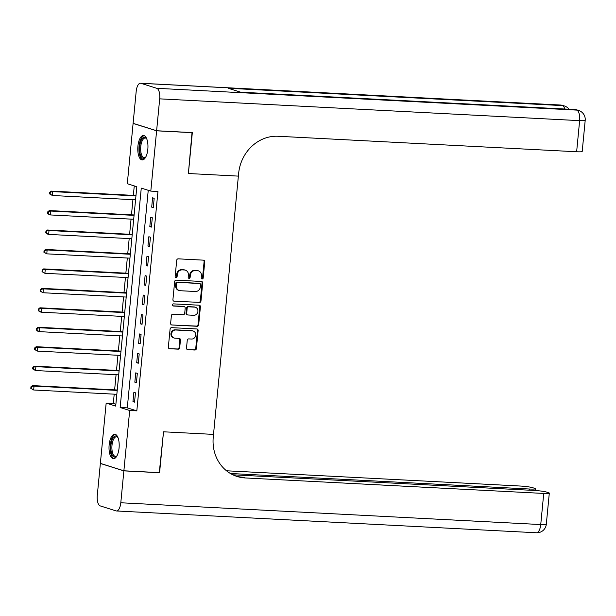 <?xml version="1.0" encoding="UTF-8"?>
<svg xmlns="http://www.w3.org/2000/svg" width="616" height="616" viewBox="0 0 616 616"><rect width="100%" height="100%" fill="white"/><g stroke="black" fill="none" stroke-linecap="round" stroke-linejoin="round"><path stroke-width="0.92" d="M202.102 279.002A1.078 0.978 107.5 0 0 203.188 277.985L204.751 261.754A1.54 1.394 107.5 0 0 203.496 260.152L178.255 258.843A1.54 1.394 107.5 0 0 176.707 260.298L175.144 276.53A1.078 0.978 107.5 0 0 176.022 277.647A1.078 0.978 107.5 0 0 177.108 276.63L177.308 274.528A4.936 4.466 107.5 0 1 182.267 269.877L184.369 269.985A4.936 4.466 107.5 0 1 185.385 270.162A4.936 4.466 107.5 0 1 188.388 275.106L188.18 277.2A1.078 0.978 107.5 0 0 189.066 278.324A1.078 0.978 107.5 0 0 190.144 277.308L190.352 275.206A4.936 4.466 107.5 0 1 195.303 270.555L197.413 270.663A4.936 4.466 107.5 0 1 198.421 270.84A4.936 4.466 107.5 0 1 201.424 275.783L201.224 277.878A1.078 0.978 107.5 0 0 202.102 279.002M201.578 278.802A1.078 0.978 107.5 0 0 202.549 277.785L204.112 261.554A1.54 1.394 107.5 0 0 203.48 260.152M175.506 277.446A1.078 0.978 107.5 0 0 176.469 276.43L176.677 274.328L177.308 274.528M188.542 278.124A1.078 0.978 107.5 0 0 189.512 277.108L189.713 275.005L190.352 275.206M109.148 444.906A12.251 5.059 93 0 1 114.738 434.242A12.251 5.059 93 0 1 119.065 448.032A12.251 5.059 93 0 1 113.467 458.704A12.251 5.059 93 0 1 109.148 444.906M137.915 146.177A12.251 5.059 93 0 1 143.505 135.505A12.251 5.059 93 0 1 147.825 149.295A12.251 5.059 93 0 1 142.234 159.968A12.251 5.059 93 0 1 137.915 146.177M186.502 348.063A1.54 1.394 107.5 0 0 187.757 349.665L194.841 350.034A1.54 1.394 107.5 0 0 196.389 348.579L198.121 330.553A1.54 1.394 107.5 0 0 196.866 328.959L171.633 327.65A1.54 1.394 107.5 0 0 170.085 329.106L168.345 347.124A1.54 1.394 107.5 0 0 169.6 348.725L178.155 349.164A1.54 1.394 107.5 0 0 179.703 347.709L180.45 340.001A1.54 1.394 107.5 0 0 179.194 338.4L174.952 338.176A4.127 3.734 107.5 0 1 174.105 338.03A4.127 3.734 107.5 0 1 171.664 333.433A4.127 3.734 107.5 0 1 175.737 330.007L192.354 330.869A4.127 3.734 107.5 0 1 193.201 331.023A4.127 3.734 107.5 0 1 195.642 335.62A4.127 3.734 107.5 0 1 191.561 339.039L188.796 338.9A1.54 1.394 107.5 0 0 187.249 340.355L186.502 348.063M159.282 472.626L163.517 431.801L159.583 472.641L123.878 470.793L100.362 463.386L106.168 403.095L115.7 406.098L136.829 186.71L127.296 183.707L133.102 123.416L156.61 130.823L150.804 191.114L141.272 188.111L120.151 407.499L129.683 410.502L123.878 470.793M192.023 132.586L188.388 173.519L238.377 176.114L213.513 434.395L163.517 431.801L213.513 434.395L213.244 437.198A39.262 35.551 107.5 0 0 237.152 476.499A39.262 35.551 107.5 0 0 245.207 477.947L543.736 493.439A9.425 0.916 5.5 0 0 549.303 493.139A9.425 0.916 5.5 0 0 548.494 492.685L546.623 492.092A9.425 0.916 5.5 0 0 534.234 490.444L232.879 474.805M192.323 132.679L156.61 130.823M148.24 190.305L127.289 407.869L136.821 410.872L157.95 191.491L150.804 191.114M136.821 410.872L129.683 410.502M199.415 302.533A1.54 1.394 107.5 0 0 200.962 301.078L202.695 283.06A1.54 1.394 107.5 0 0 201.44 281.458L176.207 280.149A1.54 1.394 107.5 0 0 174.659 281.604L172.919 299.63A1.54 1.394 107.5 0 0 174.174 301.224L198.775 302.333A1.54 1.394 107.5 0 0 200.323 300.877L202.063 282.86A1.54 1.394 107.5 0 0 201.424 281.458M200.408 306.806L198.675 324.832A1.54 1.394 107.5 0 1 197.128 326.288L171.887 324.978A1.54 1.394 107.5 0 1 170.632 323.377L171.379 315.661A1.54 1.394 107.5 0 1 172.927 314.206L183.16 314.738A1.54 1.394 107.5 0 0 184.708 313.282L185.2 308.169A1.54 1.394 107.5 0 0 183.945 306.568L173.288 306.013A1.078 0.978 107.5 0 1 172.434 304.774A1.078 0.978 107.5 0 1 173.496 303.88L199.153 305.205A1.54 1.394 107.5 0 1 200.408 306.806L199.776 306.606L198.036 324.632L198.675 324.832M152.591 197.813L151.69 207.153L153.284 207.654L154.177 198.314L152.591 197.813M150.72 217.263L149.819 226.603L151.405 227.104L152.306 217.764L150.72 217.263M148.849 236.713L147.948 246.046L149.534 246.546L150.435 237.214L148.849 236.713M146.97 256.164L146.077 265.496L147.663 265.996L148.564 256.664L146.97 256.164M145.099 275.614L144.198 284.946L145.792 285.447L146.685 276.114L145.099 275.614M143.228 295.056L142.327 304.396L143.921 304.897L144.814 295.557L143.228 295.056M141.357 314.507L140.456 323.847L142.042 324.347L142.943 315.007L141.357 314.507M139.486 333.957L138.585 343.297L140.171 343.797L141.072 334.457L139.486 333.957M137.607 353.407L136.714 362.739L138.3 363.24L139.201 353.907L137.607 353.407M135.736 372.857L134.835 382.19L136.429 382.69L137.322 373.358L135.736 372.857M133.864 392.307L132.964 401.64L134.55 402.14L135.451 392.808L133.864 392.307M134.265 185.901L133.349 195.372M132.933 199.676L131.477 214.822M131.062 219.127L129.606 234.273M129.191 238.577L127.735 253.715M127.32 258.027L125.856 273.165M125.441 277.47L123.985 292.615M123.57 296.92L122.114 312.066M121.699 316.37L120.243 331.516M119.827 335.82L118.364 350.966M117.956 355.27L116.493 370.409M116.078 374.721L114.622 389.859M114.206 394.163L113.313 403.465L115.877 404.273M113.313 403.465L106.168 403.095M127.289 407.869L120.151 407.499M151.69 207.153L153.322 207.238M149.819 226.603L151.451 226.688M147.948 246.046L149.572 246.13M146.077 265.496L147.701 265.581M144.198 284.946L145.83 285.031M142.327 304.396L143.959 304.481M140.456 323.847L142.088 323.931M138.585 343.297L140.209 343.374M136.714 362.739L138.338 362.824M134.835 382.19L136.467 382.274M132.964 401.64L134.596 401.724M198.421 270.84L197.782 270.64A4.936 4.466 107.5 0 0 196.774 270.463L197.413 270.663M189.713 275.005A4.936 4.466 107.5 0 1 194.671 270.355L196.774 270.463M185.385 270.162L184.746 269.962A4.936 4.466 107.5 0 0 183.737 269.785L184.369 269.985M176.677 274.328A4.936 4.466 107.5 0 1 181.628 269.677L183.737 269.785M174.174 301.224L198.775 302.333M200.57 284.638A1.078 0.978 107.5 0 0 199.692 283.522L177.539 282.367A1.078 0.978 107.5 0 0 176.453 283.383L176.245 285.601A4.936 4.466 107.5 0 0 179.248 290.536A4.936 4.466 107.5 0 0 180.257 290.721L195.403 291.507A4.936 4.466 107.5 0 0 200.362 286.856L200.57 284.638M199.484 283.452A1.078 0.978 107.5 0 0 199.06 283.322L199.692 283.522M179.248 290.536L178.609 290.336A4.936 4.466 107.5 0 1 175.606 285.4L175.822 283.183A1.078 0.978 107.5 0 1 176.907 282.166L199.06 283.322M171.887 324.978L196.489 326.087A1.54 1.394 107.5 0 0 198.036 324.632M184.261 306.622L183.63 306.421A1.54 1.394 107.5 0 0 183.314 306.368L172.78 305.821M193.778 315.292A4.127 3.734 107.5 0 0 197.851 311.865A4.127 3.734 107.5 0 0 195.411 307.269A4.127 3.734 107.5 0 0 194.571 307.122L188.712 306.814A1.54 1.394 107.5 0 0 187.164 308.27L186.671 313.39A1.54 1.394 107.5 0 0 187.926 314.984L193.778 315.292M195.411 307.269L194.779 307.068A4.127 3.734 107.5 0 0 193.932 306.922L194.571 307.122M187.611 314.93L186.979 314.73A1.54 1.394 107.5 0 1 186.04 313.19L186.532 308.069A1.54 1.394 107.5 0 1 188.08 306.614L193.932 306.922M199.776 306.606A1.54 1.394 107.5 0 0 199.137 305.205M193.201 331.023L192.562 330.823A4.127 3.734 107.5 0 0 191.715 330.669L192.354 330.869M174.105 338.03L173.466 337.83A4.127 3.734 107.5 0 1 171.025 333.233A4.127 3.734 107.5 0 1 175.098 329.806L191.715 330.669M169.6 348.725L177.516 348.964A1.54 1.394 107.5 0 0 179.071 347.509L179.81 339.801A1.54 1.394 107.5 0 0 179.179 338.4M187.757 349.665L194.202 349.834A1.54 1.394 107.5 0 0 195.749 348.379L197.49 330.353A1.54 1.394 107.5 0 0 196.851 328.959M135.982 195.488A1.571 1.425 -72.5 0 1 135.728 195.495L51.167 191.106L52.76 191.607L52.383 195.495L135.566 199.815M135.936 195.927L52.76 191.607L49.68 192.331L49.526 193.886L50.166 194.086L50.312 192.531M50.166 194.086L52.383 195.495L49.526 193.886M49.68 192.331L51.167 191.106M134.111 214.93A1.571 1.425 -72.5 0 1 133.857 214.945L49.295 210.556L50.882 211.057L50.512 214.945L133.695 219.265M134.065 215.377L50.882 211.057L47.802 211.773L47.655 213.336L48.287 213.536L48.441 211.973M48.287 213.536L50.512 214.945L48.926 214.445L47.655 213.336M47.802 211.773L49.295 210.556M132.24 234.38A1.571 1.425 -72.5 0 1 131.986 234.396L47.424 230.007L49.011 230.507L48.641 234.396L131.816 238.715M132.194 234.819L49.011 230.507L45.931 231.223L45.784 232.779L46.416 232.979L46.57 231.424M46.416 232.979L48.641 234.396L47.047 233.895L45.784 232.779M45.931 231.223L47.424 230.007M130.361 253.831A1.571 1.425 -72.5 0 1 130.115 253.838L45.553 249.457L47.139 249.957L46.762 253.846L129.945 258.158M130.322 254.269L47.139 249.957L44.059 250.674L43.905 252.229L44.544 252.429L44.691 250.874M44.544 252.429L46.762 253.846L43.905 252.229M44.059 250.674L45.553 249.457M128.49 273.281A1.571 1.425 -72.5 0 1 128.236 273.288L43.682 268.899L45.268 269.4L44.891 273.296L128.074 277.608M128.451 273.72L45.268 269.4L42.188 270.124L42.034 271.679L42.673 271.879L42.82 270.324M42.673 271.879L44.891 273.296L42.034 271.679M42.188 270.124L43.682 268.899M145.776 157.011A10.603 4.381 93 0 1 145.507 157.334A10.603 4.381 93 0 1 140.333 154.493A10.603 4.381 93 0 1 140.802 141.372A10.603 4.381 93 0 1 146.485 138.461A10.603 4.381 93 0 1 146.716 138.808M146.731 138.839A9.818 4.05 -87 0 0 145.237 138.03A9.818 4.05 -87 0 0 141.757 141.888A9.818 4.05 -87 0 0 140.887 152.09A9.818 4.05 -87 0 0 144.221 157.634A9.818 4.05 -87 0 0 145.792 156.988M144.213 135.666A12.174 5.028 -87 0 0 140.333 140.425A12.174 5.028 -87 0 0 139.185 152.599A12.174 5.028 -87 0 0 142.958 159.883M117.009 455.748A10.603 4.381 93 0 1 116.74 456.071A10.603 4.381 93 0 1 111.026 450.612A10.603 4.381 93 0 1 112.636 438.692A10.603 4.381 93 0 1 117.718 437.198A10.603 4.381 93 0 1 117.956 437.545M117.964 437.576A9.818 4.05 -87 0 0 116.47 436.767A9.818 4.05 -87 0 0 112.058 450.35A9.818 4.05 -87 0 0 115.454 456.371A9.818 4.05 -87 0 0 117.025 455.725M115.446 434.395A12.174 5.028 -87 0 0 110.403 451.212A12.174 5.028 -87 0 0 114.191 458.62M156.618 130.746L192.331 132.602L188.388 173.519L238.377 176.114L238.654 173.312A39.262 35.551 -72.5 0 1 278.109 136.267L576.638 151.759L579.633 120.644L159.69 98.853L156.618 130.746L133.11 123.339L136.182 91.445A9.425 3.889 -87 0 1 140.479 83.237L560.421 105.028A9.425 3.889 93 0 1 560.837 105.097L140.887 83.306A9.425 3.889 -87 0 0 140.479 83.237M159.69 98.853A9.425 3.889 -87 0 0 156.772 88.311L140.887 83.306M564.81 109.017A9.425 3.889 93 0 0 562.423 105.598A9.425 8.532 -72.5 0 1 564.356 105.952L562.77 105.451A9.425 8.532 107.5 0 0 560.837 105.097L562.423 105.598L228.182 88.257L240.887 92.261L575.128 109.602L576.722 110.102A9.425 3.889 93 0 1 579.633 120.644A9.425 0.916 5.5 0 0 585.2 120.343A9.425 9.425 0 0 0 578.655 110.456L577.061 109.956A9.425 8.532 107.5 0 0 575.128 109.602A9.425 3.889 93 0 0 574.72 109.532L240.687 92.2M585.2 120.343L582.205 151.467A9.425 0.916 -174.5 0 1 576.638 151.759M123.87 470.87L100.362 463.463L97.29 495.356A9.425 3.889 -87 0 0 100.2 505.898L116.085 510.903A9.425 3.889 -87 0 0 116.493 510.972A9.425 3.889 -87 0 0 120.798 502.764L123.87 470.87L159.575 472.726M230.415 473.496L529.729 489.027A9.425 0.916 5.5 0 0 535.296 488.727A9.425 0.916 5.5 0 0 534.488 488.265L532.609 487.68A9.425 0.916 5.5 0 0 520.227 486.032L226.519 470.786M236.013 476.114A39.262 35.551 107.5 0 0 242.92 477.231L245.207 477.947M126.619 292.731A1.571 1.425 -72.5 0 1 126.365 292.739L41.803 288.35L43.397 288.85L43.02 292.739L126.203 297.058M126.573 293.17L43.397 288.85L40.317 289.574L40.163 291.129L40.802 291.329L40.949 289.774M40.802 291.329L43.02 292.739L40.163 291.129M40.317 289.574L41.803 288.35M124.748 312.181A1.571 1.425 -72.5 0 1 124.494 312.189L39.932 307.8L41.518 308.3L41.149 312.189L124.332 316.509M124.701 312.62L41.518 308.3L38.438 309.024L38.292 310.58L38.923 310.78L39.078 309.224M38.923 310.78L41.149 312.189L39.563 311.688L38.292 310.58M38.438 309.024L39.932 307.8M122.869 331.624A1.571 1.425 -72.5 0 1 122.623 331.639L38.061 327.25L39.647 327.75L39.278 331.639L122.453 335.959M122.83 332.07L39.647 327.75L36.567 328.467L36.421 330.03L37.052 330.23L37.206 328.667M37.052 330.23L39.278 331.639L37.684 331.139L36.421 330.03M36.567 328.467L38.061 327.25M120.998 351.074A1.571 1.425 -72.5 0 1 120.751 351.089L36.19 346.7L37.776 347.201L37.399 351.089L120.582 355.409M120.959 351.513L37.776 347.201L34.696 347.917L34.542 349.472L35.181 349.672L35.328 348.117M35.181 349.672L37.399 351.089L34.542 349.472M34.696 347.917L36.19 346.7M119.127 370.524A1.571 1.425 -72.5 0 1 118.873 370.532L34.319 366.15L35.905 366.651L35.528 370.539L118.711 374.851M119.088 370.963L35.905 366.651L32.825 367.367L32.671 368.922L33.31 369.123L33.457 367.567M33.31 369.123L35.528 370.539L32.671 368.922M32.825 367.367L34.319 366.15M117.256 389.974A1.571 1.425 -72.5 0 1 117.001 389.982L32.44 385.593L34.034 386.093L33.657 389.99L116.84 394.302M117.209 390.413L34.034 386.093L30.946 386.817L30.8 388.373L31.439 388.573L31.585 387.017M31.439 388.573L33.657 389.99L30.8 388.373M30.946 386.817L32.44 385.593M202.549 277.785L203.188 277.985M176.469 276.43L177.108 276.63M189.512 277.108L190.144 277.308M194.671 270.355L195.303 270.555M181.628 269.677L182.267 269.877M204.112 261.554L204.751 261.754M202.063 282.86L202.695 283.06M200.323 300.877L200.962 301.078M176.907 282.166L177.539 282.367M175.822 283.183L176.453 283.383M175.606 285.4L176.245 285.601M196.489 326.087L197.128 326.288M183.314 306.368L183.945 306.568M172.865 305.882L173.288 306.013M188.08 306.614L188.712 306.814M186.532 308.069L187.164 308.27M186.04 313.19L186.671 313.39M175.098 329.806L175.737 330.007M179.81 339.801L180.45 340.001M179.071 347.509L179.703 347.709M177.516 348.964L178.155 349.164M197.49 330.353L198.121 330.553M195.749 348.379L196.389 348.579M194.202 349.834L194.841 350.034M156.772 88.311L576.722 110.102A9.425 8.532 -72.5 0 1 578.655 110.456M120.798 502.764L540.74 524.555L543.736 493.439M529.614 490.205L529.729 489.027M540.74 524.555A9.425 3.889 93 0 1 536.436 532.763A9.425 9.425 0 0 0 546.307 524.262A9.425 0.916 -174.5 0 1 540.74 524.555M199.276 283.36L199.915 283.56M569.03 109.232A9.425 9.425 0 0 0 564.356 105.952M562.77 105.451A9.425 9.425 0 0 0 560.421 105.028M577.061 109.956A9.425 9.425 0 0 0 574.72 109.532M535.119 490.498L535.296 488.727M116.493 510.972L536.436 532.763M546.307 524.262L549.303 493.139"/></g></svg>
